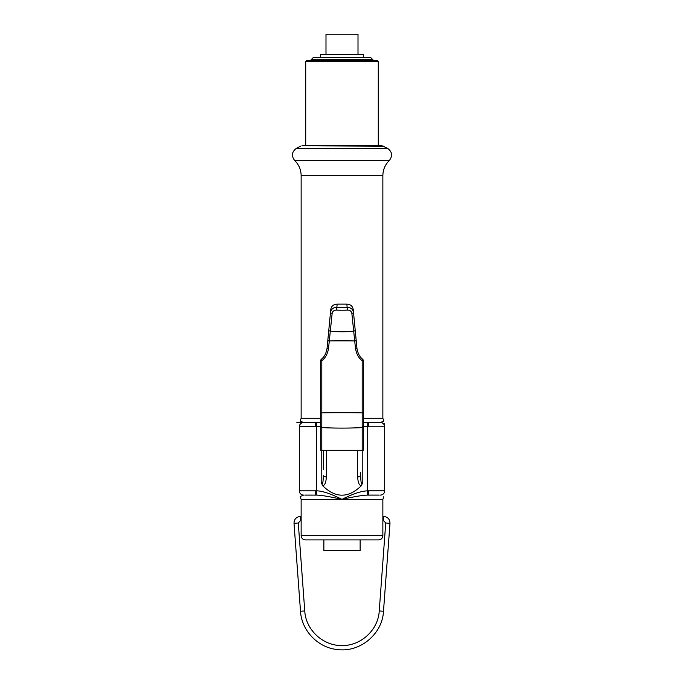 <?xml version="1.0" encoding="UTF-8"?>
<svg xmlns="http://www.w3.org/2000/svg" width="684" height="684" viewBox="0 0 684 684"><rect width="100%" height="100%" fill="white"/><g stroke="black" fill="none" stroke-linecap="round" stroke-linejoin="round"><path stroke-width="1.03" d="M378.278 61.517L377.209 60.449L306.791 60.449L305.722 61.517L378.278 61.509L378.278 145.795M342 60.449L311.058 60.449L311.058 59.807L372.942 59.807L372.942 60.449L342 60.449M311.058 59.807L313.195 57.67L370.805 57.67L372.942 59.807M363.341 57.67L363.341 54.472L320.659 54.472L320.659 57.67M358.006 54.472L358.006 34.2L325.994 34.2L325.994 54.472M305.722 61.509L305.722 145.795L301.943 145.795L382.057 145.795L387.572 148.317L296.428 148.317C291.752 151.822 291.187 155.901 294.719 160.552L389.281 160.552C392.813 155.901 392.248 151.822 387.572 148.317M362.195 450.294L363.281 450.294L363.341 449.149L363.341 427.372L362.195 427.577L362.195 360.742A2.138 0.744 -49.2 0 0 362.597 359.194C359.639 356.877 357.749 353.226 356.937 348.259L353.5 312.374C352.884 309.125 350.772 307.441 347.147 307.313L346.848 304.123L337.152 304.123C333.467 304.346 331.338 306.141 330.774 309.51L327.063 348.259C326.319 353.089 324.438 356.74 321.403 359.194A2.138 2.138 0 0 0 320.659 360.81L320.719 450.294L362.195 450.294L362.195 427.577A43.588 4.643 180 0 1 321.805 427.577L321.805 450.294M337.152 304.123L336.853 307.313C333.228 307.441 331.116 309.125 330.5 312.374A2.138 0.864 -174.5 0 0 332.142 313.383L328.525 348.378C327.645 353.842 325.404 357.963 321.805 360.742L320.659 360.81A2.138 2.138 0 0 1 321.403 359.194A2.138 0.744 -130.8 0 0 321.805 360.742L321.805 427.577L320.659 427.372M346.848 304.123C350.533 304.346 352.662 306.141 353.226 309.51L353.5 312.374A2.138 0.864 -5.5 0 1 351.858 313.383C351.431 311.237 349.952 310.143 347.412 310.1L347.147 307.313A41.459 16.091 180 0 1 336.853 307.313L336.588 310.1C334.048 310.143 332.569 311.237 332.142 313.383M363.341 427.372L363.341 360.81L362.195 360.742C358.681 358.117 356.441 353.996 355.475 348.378L351.858 313.383M327.773 340.812L329.278 340.931A43.588 1.65 180 0 1 354.722 340.931L356.227 340.812M328.799 330.15A2.138 0.872 -174.5 0 0 330.355 331.159A43.588 16.92 180 0 0 353.645 331.159A2.138 0.872 -5.5 0 0 355.201 330.15M353.414 450.294L330.586 450.294M357.373 450.294L357.638 477.013C358.048 482.801 359.314 485.666 361.426 485.614C348.447 498.362 335.493 498.362 322.574 485.614C324.669 485.7 325.935 482.836 326.362 477.013L326.627 450.294M360.673 472.174L360.673 475.218A4.266 1.872 180 0 1 357.638 477.013M367.111 422.524L365.974 422.473M362.802 426.26L368.727 426.816L368.445 422.55L380.389 422.55C382.561 422.139 386.563 419.677 380.407 422.55L376.961 422.55M376.918 422.55L372.968 422.55M363.341 422.25L367.736 422.541L367.607 490.847C361.246 491.044 352.713 493.882 342 499.371C330.671 493.677 322.13 490.83 316.393 490.847L299.327 490.83L299.327 426.816L321.198 426.26M349.533 497.764L350.524 497.559M362.144 495.541L363.803 495.353M378.397 495.096L368.445 495.096L368.727 490.83L367.607 490.847L367.736 495.105L368.445 495.096L367.736 495.105C362.631 495.207 354.055 496.627 342 499.371C329.329 496.524 320.753 495.105 316.264 495.105L305.603 495.096M380.407 495.096C384.801 496.9 384.801 496.9 380.407 495.096L380.407 495.096A4.266 4.266 0 0 0 384.673 490.83L384.673 423.601M360.673 475.218C360.87 483.562 361.579 485.905 362.802 482.254L361.426 485.614M322.574 485.614L321.198 482.254C322.412 485.939 323.122 483.588 323.327 475.218A4.266 1.872 0 0 0 326.362 477.013M323.327 469.788L323.327 450.294M320.659 422.25L315.555 422.55L316.264 422.541L316.393 426.807L316.393 490.847L316.264 495.105L315.555 495.096L315.273 490.83M296.873 422.55L303.628 422.55C297.771 419.882 301.063 421.9 303.593 422.55A4.266 4.266 0 0 0 299.327 426.816A4.266 4.266 0 0 1 300.986 423.439L300.943 423.473M303.884 422.55L315.555 422.55L315.273 426.816M311.152 422.55L304.756 422.55M370.155 495.096L368.445 495.096L368.642 493.968M383.604 493.66L383.536 493.737A4.266 4.266 0 0 0 384.673 490.83L368.727 490.83M373.695 495.096L379.244 495.096M299.327 490.83A4.266 4.266 0 0 0 299.9 492.967A4.266 4.266 0 0 1 299.327 490.83L299.327 490.83A4.266 4.266 0 0 0 303.602 495.096C299.199 496.9 299.199 496.9 303.593 495.096L303.739 495.096M304.756 495.096L312.332 495.096M380.389 422.55A4.266 4.266 0 0 1 384.673 426.816L384.673 426.192M384.673 424.08L384.673 424.986M384.1 492.967A4.266 4.266 180 0 0 384.673 490.83M301.14 535.64L382.86 535.64C382.613 538.231 381.185 539.659 378.594 539.907L306.629 539.907L323.865 539.907L323.865 550.577L360.135 550.577L360.135 539.907L377.371 539.907L305.406 539.907C302.815 539.659 301.387 538.231 301.14 535.64L301.14 499.371L300.233 496.738M301.14 516.437L300.387 516.437C296.283 516.89 294.154 519.182 294.009 523.311L300.507 611.257C301.567 630.862 318.282 648.013 337.853 649.595C360.314 652.451 382.433 633.871 383.493 611.257L389.991 523.311C389.846 519.182 387.717 516.89 383.613 516.437L382.86 516.437M301.14 520.704L300.387 520.704L298.267 522.995L304.756 610.94C305.722 629.879 323.045 645.97 342 645.534C360.955 645.97 378.278 629.879 379.244 610.94L385.733 522.995L383.613 520.704L382.86 520.704M301.943 145.795L383.57 146.179M300.233 420.916L301.14 418.283L301.14 175.668L382.86 175.668C382.954 169.76 385.092 164.724 389.281 160.552M363.341 418.283L382.86 418.283L382.86 175.668M382.86 535.64L382.86 499.371L301.14 499.371M347.412 310.1A43.588 16.92 180 0 1 336.588 310.1M363.341 412.948L362.195 412.879A43.588 1.65 180 0 0 321.805 412.879L320.659 412.948M355.475 348.378L356.937 348.259M363.341 360.81A2.138 2.138 0 0 0 362.597 359.194M328.525 348.378L327.063 348.259M362.802 450.294L362.802 482.254M321.198 482.254L321.198 450.294M301.14 418.283L320.659 418.283M368.727 426.816L384.673 426.816M300.387 520.704L300.387 516.437M298.267 522.995L294.009 523.311M304.756 610.94L300.507 611.257M379.244 610.94L383.493 611.257M385.733 522.995L389.991 523.311M383.613 520.704L383.613 516.437M300.43 146.179L296.428 148.317M301.14 175.668C301.046 169.76 298.908 164.724 294.719 160.552M382.86 418.283L383.767 420.916M383.767 496.738L382.86 499.371"/></g></svg>
